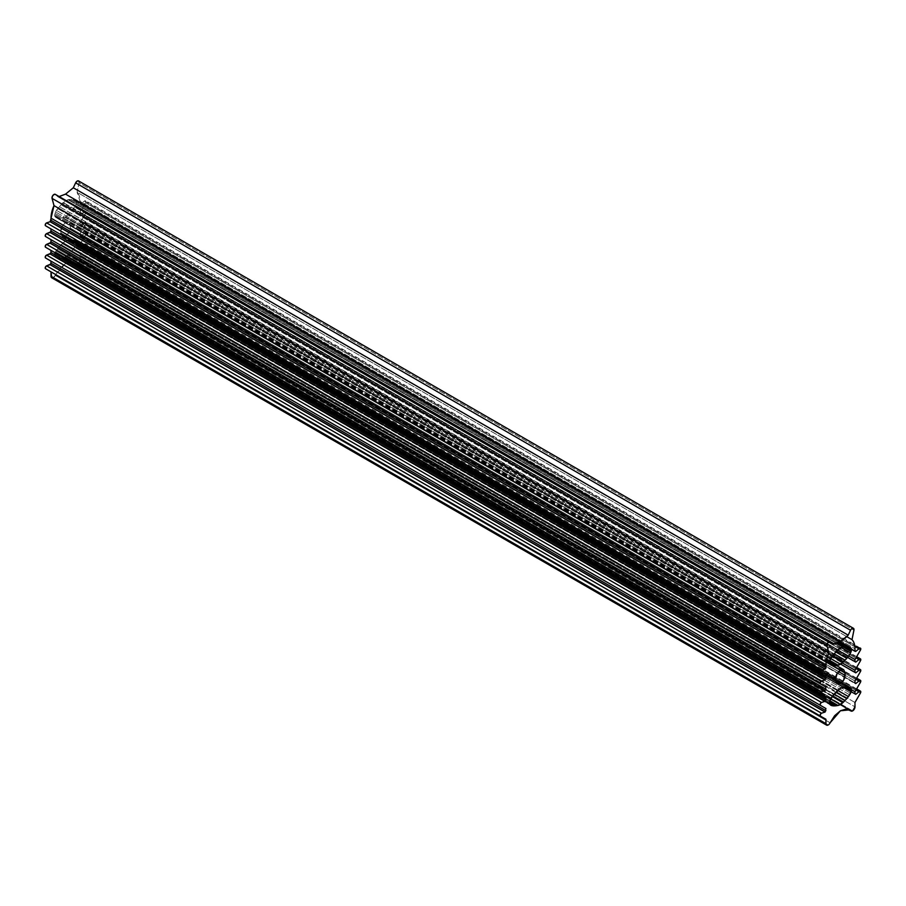 <?xml version="1.0" encoding="UTF-8"?>
<svg xmlns="http://www.w3.org/2000/svg" width="906" height="906" viewBox="0 0 906 906"><rect width="100%" height="100%" fill="white"/><g stroke="black" fill="none" stroke-linecap="round" stroke-linejoin="round"><path stroke-width="0.68" stroke-dasharray="4.53 3.4" d="M828.243 724.97L53.352 277.587A3.284 1.903 120 0 0 55.221 275.401L830.123 722.784L55.221 275.401L59.762 268.335L65.549 263.386L53.352 277.587L828.243 724.97M829.851 660.474L63.126 217.802L65.549 216.851L830.711 658.617L65.549 216.851L71.88 210.928L75.64 205.571L76.512 201.879L74.745 199.716L67.984 199.671L62.537 203.035L837.438 650.417L62.537 203.035L56.365 210.328L54.598 214.529L54.881 216.489L56.365 217.757L63.126 217.802L829.851 660.474M832.693 644.109L57.803 196.727L59.128 196.557L57.803 196.727L832.693 644.109M80.079 203.544L80.861 203.997L80.079 203.544L80.079 201.392L854.981 648.764L80.079 201.392L80.079 203.544L855.751 651.38L80.861 203.997L84.496 201.03L854.743 645.729M80.079 214.28L80.079 212.151L85.549 202.684L860.451 650.066L85.549 202.684L80.079 212.151L848.696 655.91L80.079 212.151L80.079 214.28L855.751 662.116L80.861 214.733L84.496 211.766L856.249 657.337L84.496 211.766L81.019 214.62L855.91 662.003L80.861 214.733M80.079 225.016L80.079 222.899L85.549 213.42L860.451 660.802L85.549 213.42L80.079 222.899L842.263 662.932L80.079 222.899L80.079 225.016L855.751 672.852L80.861 225.469L84.496 222.502L856.249 668.073L84.496 222.502L81.019 225.356L855.91 672.739L80.861 225.469M80.079 235.764L80.079 233.635L85.549 224.156L860.451 671.539L85.549 224.156L80.079 233.635L854.981 681.018L80.079 233.635L80.079 235.764L855.751 683.588L80.861 236.206L84.496 233.238L856.249 678.809L84.496 233.238L81.019 236.092L855.91 683.475L80.861 236.206M80.079 246.5L80.079 244.371L85.549 234.892L860.451 682.275L85.549 234.892L80.079 244.371L851.425 689.692L80.079 244.371L80.079 246.5L855.751 694.324L80.861 246.942L84.496 243.974L856.249 689.545L84.496 243.974L81.019 246.828L855.91 694.211L80.861 246.942M852.648 710.882L77.757 263.499A3.284 1.903 120 0 0 80.079 259.467L854.981 706.85L80.079 259.467L80.079 255.107L80.079 259.467L77.757 263.499L852.648 710.882M60.917 244.948L57.599 248.81L832.501 696.193L57.599 248.81L54.881 253.567L829.783 700.95L54.881 253.567L54.598 254.801L829.488 702.173L54.598 254.801L54.598 255.854L829.488 703.237L54.598 255.854L54.881 256.76L829.783 704.132L55.47 257.485L830.36 704.868L56.365 258.029L832.501 705.763L57.599 258.38L59.218 258.504L829.488 703.215L59.218 258.504L60.917 258.414L829.5 702.15L60.917 258.414L62.537 258.176L829.726 701.108L62.537 258.176L829.851 700.734L63.126 258.074L65.549 257.123L830.711 698.888L65.549 257.123L71.88 251.189L75.64 245.843L76.512 242.151L74.745 239.977L67.984 239.931L65.549 240.883L60.645 245.232M835.796 680.791L65.549 236.092L835.796 680.791M60.906 233.408L62.265 236.421L65.549 236.092C68.358 234.133 69.909 231.449 70.204 228.04L70.204 225.356L68.845 222.344L65.549 222.672C62.186 225.651 60.634 228.335 60.906 230.724L835.796 678.107L60.906 230.724L60.906 233.408L62.265 226.138L65.549 222.672L68.845 222.344L70.204 225.356L840.451 670.055L70.204 225.356L70.204 228.04L838.537 671.629L70.204 228.04L68.845 232.627L65.549 236.092L62.265 236.421L60.906 233.408M59.218 246.817L834.12 694.2L59.218 246.817M835.808 692.331L820.089 683.26L835.808 692.331M837.438 690.689L821.085 681.244L837.438 690.689M838.016 690.123L63.126 242.74L838.016 690.123M842.874 687.314L67.984 239.931L842.874 687.314M843.463 687.212L838.095 684.109L843.463 687.212M838.061 684.098L68.562 239.83L838.061 684.098M845.083 686.975L70.192 239.592L845.083 686.975M846.782 686.884L71.88 239.501L846.782 686.884M848.401 687.008L73.499 239.626L848.401 687.008M849.635 687.36L74.745 239.977L849.635 687.36M849.477 687.292L74.745 239.977L849.477 687.292M848.265 686.997L76.217 241.256L848.265 686.997M846.816 686.884L76.512 242.151L846.816 686.884M845.128 686.975L76.512 243.216L845.128 686.975M843.203 687.258L76.217 244.439L843.203 687.258M850.53 693.215L75.64 245.843L850.53 693.215M849.635 694.8L74.745 247.417L849.635 694.8M837.722 690.406L73.499 249.195L837.722 690.406M835.864 692.275L71.88 251.189L835.864 692.275M834.166 694.132L70.192 253.057L834.166 694.132M832.727 695.887L68.562 254.699L832.727 695.887M832.252 696.521L67.984 255.266L832.252 696.521M55.47 257.485L56.365 258.029L54.881 256.76L55.47 252.174L54.881 253.567M830.36 699.545L820.123 693.634L830.36 699.545M831.255 697.971L820.995 692.048L831.255 697.971M847.993 709.251L74.598 262.491L65.549 263.386L71.348 261.641L75.877 263.476A3.284 1.903 120 0 0 76.115 263.657A3.284 1.903 120 0 0 77.757 263.499L75.877 263.476L847.993 709.251M854.981 702.49L80.079 255.107L854.981 702.49M860.451 693.011L85.549 245.628L80.079 255.107L85.549 245.628A1.642 0.951 120 0 0 85.56 243.737A1.642 0.951 120 0 0 84.734 243.816A1.642 0.951 120 0 0 84.496 243.974L85.81 244.02L85.549 245.628L860.451 693.011M84.734 233.08A1.642 0.951 120 0 0 84.496 233.238L84.734 233.08A1.642 0.951 120 0 1 85.56 233.001A1.642 0.951 120 0 1 85.549 234.892L85.81 233.284L84.734 233.08M84.734 222.332A1.642 0.951 120 0 0 84.496 222.502L84.734 222.332A1.642 0.951 120 0 1 85.56 222.253A1.642 0.951 120 0 1 85.549 224.156L85.81 222.548L84.734 222.332M84.734 211.596A1.642 0.951 120 0 0 84.496 211.766L84.734 211.596A1.642 0.951 120 0 1 85.56 211.517A1.642 0.951 120 0 1 85.549 213.42L85.81 211.811L84.734 211.596M80.861 203.997L855.91 651.267L81.019 203.884L84.734 200.86L85.81 201.075L85.549 202.684A1.642 0.951 120 0 0 85.56 200.781A1.642 0.951 120 0 0 84.734 200.86A1.642 0.951 120 0 0 84.496 201.03L859.386 648.413M846.759 636.635L77.112 192.276L79.049 182.797L853.939 630.18L79.049 182.797L77.112 192.276L80.079 201.392A23.012 13.284 120 0 0 77.112 192.276L852.002 639.659M78.596 180.962L79.049 182.797A2.741 1.585 120 0 0 78.414 180.872M829.987 641.641L55.481 194.484L57.803 196.727L55.357 194.382M838.016 649.851L63.126 202.468L838.016 649.851M836.431 643.328L67.984 199.671L836.431 643.328M836.918 643.158L68.562 199.558L836.918 643.158M838.107 642.682L70.192 199.331L838.107 642.682M839.137 642.207L71.88 199.241L839.137 642.207M839.873 641.822L73.499 199.365L839.873 641.822M840.19 641.641L74.745 199.716L840.19 641.641M849.477 647.031L74.745 199.716L849.477 647.031M848.276 646.725L76.217 200.985L848.276 646.725M846.827 646.624L76.512 201.879L846.827 646.624M845.128 646.703L76.512 202.944L845.128 646.703M843.203 646.986L76.217 204.178L843.203 646.986M841.244 647.586L75.64 205.571L841.244 647.586M849.635 654.54L74.745 207.157L849.635 654.54M837.722 650.146L73.499 208.924L837.722 650.146M835.864 652.003L71.88 210.928L835.864 652.003M834.166 653.872L70.192 212.785L834.166 653.872M832.727 655.627L68.562 214.439L832.727 655.627M832.252 656.25L67.984 215.005L832.252 656.25M829.726 660.848L62.537 217.916L829.726 660.848M829.5 661.878L54.598 214.529L829.488 661.912M829.488 662.954L54.598 215.594L829.488 662.977M832.501 665.491L57.599 218.108L832.501 665.491M831.255 665.14L56.365 217.757L831.255 665.14M830.36 664.596L55.47 217.214L830.36 664.596M829.783 663.872L54.881 216.489L829.783 663.872M829.783 660.689L54.881 213.306L829.783 660.689M830.36 659.285L55.47 211.902L830.36 659.285M831.255 657.711L56.365 210.328L831.255 657.711M832.501 655.933L57.599 208.55L832.501 655.933M834.12 653.928L59.218 206.545L834.12 653.928M835.808 652.071L60.917 204.688L835.808 652.071M51.699 277.757A3.284 1.903 120 0 0 53.352 277.587M51.019 220.328L50.249 221.664M51.019 231.064L50.793 231.823M51.019 241.8L50.793 242.559M51.019 252.536L50.793 253.295M51.019 263.272L50.793 264.042M65.549 216.851L60.917 218.142L56.365 217.757M55.47 217.214L54.598 215.594L55.47 211.902L60.917 204.688M65.549 200.622L70.192 199.331L74.745 199.716M75.64 200.26L76.512 201.879L75.64 205.571L70.192 212.785M67.984 255.266L63.126 258.074L56.365 258.029M55.47 252.174L57.599 248.81M63.126 242.74L67.984 239.931L74.745 239.977M75.64 240.52L76.512 242.151L76.217 244.439L73.499 249.195M80.306 204.054L851.391 649.228M80.306 214.79L855.207 662.173M80.306 225.526L855.207 672.909M80.306 236.262L855.207 683.645M80.306 246.998L855.207 694.381M62.265 236.421L837.155 683.803M836.351 665.468L68.845 222.344M850.043 687.563L75.141 240.181M830.859 705.208L55.957 257.825M840.315 704.574L74.598 262.491M847.846 709.217L76.115 263.657M856.623 688.9L85.549 243.725M856.623 678.164L85.549 232.989M856.623 667.428L85.549 222.253M856.623 656.691L85.549 211.517M860.451 648.164L85.549 200.781M850.032 647.292L75.141 199.909M830.859 664.947L55.968 217.565"/><path stroke-width="1.36" d="M829.987 641.641L55.481 194.484A2.741 1.585 120 0 0 55.255 194.326A2.741 1.585 120 0 0 53.93 194.484A2.741 1.585 120 0 0 52.061 198.38L826.952 645.763L828.888 653L53.998 205.617A23.012 13.284 120 0 0 51.019 218.165L825.921 665.548L825.14 669.047A1.099 0.634 -60 0 1 824.981 669.115L821.504 670.281A1.642 0.951 120 0 0 821.266 670.395L820.19 671.833L820.451 673.158L825.921 676.318L825.14 679.783L50.249 232.4L51.019 231.064L825.921 678.447L51.019 231.064L51.019 228.935L825.921 676.318L45.549 225.775L820.451 673.158A1.642 0.951 -60 0 1 820.19 671.833A1.642 0.951 -60 0 1 821.266 670.395A1.642 0.951 -60 0 1 821.504 670.281L46.614 222.899L50.09 221.744L824.981 669.115L50.249 221.664L825.14 669.047L821.504 670.281L46.614 222.899A1.642 0.951 120 0 0 46.376 223.012A1.642 0.951 120 0 0 45.3 224.462A1.642 0.951 120 0 0 45.549 225.775L825.921 676.318L825.14 679.783A1.099 0.634 -60 0 1 824.981 679.862L821.504 681.018A1.642 0.951 120 0 0 821.266 681.131L820.19 682.58L820.451 683.894L825.921 687.054L825.14 690.519L50.249 243.136L51.019 241.8L825.921 689.183L51.019 241.8L51.019 239.671L825.921 687.054L45.549 236.511L820.451 683.894A1.642 0.951 -60 0 1 820.19 682.58A1.642 0.951 -60 0 1 821.266 681.131A1.642 0.951 -60 0 1 821.504 681.018L46.614 233.635L50.09 232.48L824.981 679.862L50.249 232.4L825.14 679.783L821.504 681.018L46.614 233.635A1.642 0.951 120 0 0 46.376 233.748A1.642 0.951 120 0 0 45.3 235.198A1.642 0.951 120 0 0 45.549 236.511L825.921 687.054L825.14 690.519A1.099 0.634 -60 0 1 824.981 690.598L821.504 691.754A1.642 0.951 120 0 0 821.266 691.867L820.19 693.317L820.451 694.63L825.921 697.79L825.14 701.255L50.249 253.873L51.019 252.536L825.921 699.919L51.019 252.536L51.019 250.407L825.921 697.79L45.549 247.247L820.451 694.63A1.642 0.951 -60 0 1 820.19 693.317A1.642 0.951 -60 0 1 821.266 691.867A1.642 0.951 -60 0 1 821.504 691.754L46.614 244.371L50.09 243.216L824.981 690.598L50.249 243.136L825.14 690.519L821.504 691.754L46.614 244.371A1.642 0.951 120 0 0 46.376 244.484A1.642 0.951 120 0 0 45.3 245.934A1.642 0.951 120 0 0 45.549 247.247L825.921 697.79L825.14 701.255A1.099 0.634 -60 0 1 824.981 701.335L821.504 702.49A1.642 0.951 120 0 0 821.266 702.603L820.19 704.053L820.451 705.366L825.921 708.526L825.14 711.991L50.249 264.62L51.019 263.272L825.921 710.655L51.019 263.272L51.019 261.143L825.921 708.526L45.549 257.984L820.451 705.366A1.642 0.951 -60 0 1 820.19 704.053A1.642 0.951 -60 0 1 821.266 702.603A1.642 0.951 -60 0 1 821.504 702.49L46.614 255.107L50.09 253.952L824.981 701.335L50.249 253.873L824.981 701.335L821.504 702.49L46.614 255.107A1.642 0.951 120 0 0 46.376 255.22A1.642 0.951 120 0 0 45.3 256.67A1.642 0.951 120 0 0 45.549 257.984L825.921 708.526L825.14 711.991A1.099 0.634 -60 0 1 824.981 712.071L821.504 713.226A1.642 0.951 120 0 0 821.266 713.339L820.19 714.789L820.451 716.102L825.921 719.262L825.921 723.634L826.6 725.128L828.243 724.97A3.284 1.903 120 0 0 830.123 722.784A3.284 1.903 -60 0 1 828.243 724.97A3.284 1.903 -60 0 1 826.6 725.128A3.284 1.903 -60 0 1 825.921 723.634L51.019 276.251L51.019 271.879L45.549 268.72L820.451 716.102A1.642 0.951 -60 0 1 820.19 714.789A1.642 0.951 -60 0 1 821.266 713.339A1.642 0.951 -60 0 1 821.504 713.226L46.614 265.843L50.249 264.62L825.14 711.991L50.09 264.688L824.981 712.071L821.504 713.226L46.614 265.843A1.642 0.951 120 0 0 46.376 265.956A1.642 0.951 120 0 0 45.3 267.406A1.642 0.951 120 0 0 45.549 268.72L825.921 719.262L51.019 271.879L825.921 719.262L825.921 723.634L51.019 276.251A3.284 1.903 120 0 0 51.699 277.757L53.352 277.587M838.016 665.185L829.851 660.474L838.016 665.185L829.726 660.848L837.438 665.298L835.808 665.525L829.5 661.878L835.808 665.525L834.12 665.616L829.488 662.954L834.12 665.616L831.255 665.14L829.488 662.977L830.36 659.285L834.12 653.928L838.016 649.851L842.874 647.054L836.431 643.328L842.874 647.054L836.918 643.158L843.463 646.941L845.083 646.714L838.107 642.682L845.083 646.714L846.782 646.624L839.137 642.207L846.782 646.624L848.401 646.748L839.873 641.822L849.635 647.099L840.19 641.641L850.53 647.643L848.276 646.725L851.402 649.262L846.827 646.624L851.402 649.262L851.402 650.327L845.128 646.703L851.402 650.327L851.119 651.561L843.203 646.986L851.119 651.561L850.53 652.954L841.244 647.586L850.53 652.954L848.401 656.306L837.722 650.146L848.401 656.306L846.782 658.311L835.864 652.003L846.782 658.311L845.083 660.168L834.166 653.872L845.083 660.168L843.463 661.822L832.727 655.627L843.463 661.822L842.874 662.388L832.252 656.25L842.874 662.388L838.016 665.185A55.481 32.027 -60 0 1 837.438 665.298A46.874 27.067 -60 0 1 835.808 665.525A30.306 17.497 -60 0 1 834.12 665.616A25.209 14.553 -60 0 1 832.501 665.491A16.535 9.547 -60 0 1 831.255 665.14L830.36 664.596A6.908 3.986 -60 0 1 829.783 663.872A4.881 2.82 -60 0 1 829.488 662.977A4.247 2.446 -60 0 1 829.488 661.912A4.677 2.695 -60 0 1 829.783 660.689A6.421 3.703 -60 0 1 830.36 659.285A9.57 5.527 -60 0 1 831.255 657.711A15.074 8.709 -60 0 1 832.501 655.933A22.899 13.216 -60 0 1 834.12 653.928A41.778 24.122 -60 0 1 835.808 652.071A43.703 25.232 -60 0 1 837.438 650.417A53.896 31.121 -60 0 1 838.016 649.851A10.963 6.331 -60 0 1 840.451 648.005A10.963 6.331 -60 0 1 842.874 647.054A55.481 32.027 -60 0 1 843.463 646.941A46.874 27.067 -60 0 1 845.083 646.714A30.306 17.497 -60 0 1 846.782 646.624A25.209 14.553 -60 0 1 848.401 646.748A16.535 9.547 -60 0 1 849.635 647.099L850.53 647.643A6.908 3.986 -60 0 1 851.119 648.368A4.881 2.82 -60 0 1 851.402 649.262A4.247 2.446 -60 0 1 851.402 650.327A4.677 2.695 -60 0 1 851.119 651.561A6.421 3.703 -60 0 1 850.53 652.954A9.57 5.527 -60 0 1 849.635 654.54A15.074 8.709 -60 0 1 848.401 656.306A22.899 13.216 -60 0 1 846.782 658.311A41.778 24.122 -60 0 1 845.083 660.168A43.703 25.232 -60 0 1 843.463 661.822A53.986 31.166 -60 0 1 842.874 662.388A10.963 6.331 -60 0 1 840.451 664.234L830.711 658.617L840.451 664.234A10.963 6.331 -60 0 1 838.016 665.185M59.128 196.557L65.549 194.122L840.451 641.505L832.693 644.109L830.372 641.867A2.741 1.585 120 0 0 828.82 641.867A2.741 1.585 -60 0 1 830.145 641.708A2.741 1.585 -60 0 1 830.372 641.867L832.693 644.109A27.395 15.821 -60 0 0 840.451 641.505L65.549 194.122L73.307 187.78L75.628 182.853L850.519 630.236A2.741 1.585 -60 0 1 852.07 628.447A2.741 1.585 -60 0 1 853.305 628.243A2.741 1.585 -60 0 1 853.939 630.18L853.611 628.436L852.07 628.447A2.741 1.585 120 0 0 850.519 630.236L848.197 635.163L73.307 187.78L848.197 635.163L840.451 641.505A27.395 15.821 -60 0 0 848.197 635.163L850.519 630.236L75.628 182.853L73.307 187.78L65.549 194.122L59.128 196.568M854.981 650.927L855.751 651.38L854.981 650.927L854.981 648.764A23.012 13.284 120 0 0 852.002 639.659A23.012 13.284 -60 0 1 854.981 648.764L854.981 650.927L855.91 651.267A1.099 0.634 -60 0 1 855.751 651.38M854.981 661.663L847.563 657.382L855.751 662.116L854.981 661.663L854.981 659.534L848.696 655.91L854.981 659.534L860.451 650.066L860.7 648.458L859.624 648.243A1.642 0.951 -60 0 1 860.451 648.164A1.642 0.951 -60 0 1 860.451 650.066L854.981 659.534L854.981 661.663L855.91 662.003A1.099 0.634 -60 0 1 855.751 662.116M854.981 672.399L840.643 664.121L855.751 672.852L854.981 672.399L854.981 670.27L842.263 662.932L854.981 670.27L860.451 660.802L860.7 659.194L859.624 658.979A1.642 0.951 -60 0 1 860.451 658.9A1.642 0.951 -60 0 1 860.451 660.802L854.981 670.27L854.981 672.399L855.91 672.739A1.099 0.634 -60 0 1 855.751 672.852M854.981 683.135L855.751 683.588L854.981 683.135L854.981 681.018L860.451 671.539L860.7 669.93L859.624 669.715A1.642 0.951 -60 0 1 860.451 669.636A1.642 0.951 -60 0 1 860.451 671.539L854.981 681.018L854.981 683.135L855.91 683.475A1.099 0.634 -60 0 1 855.751 683.588M854.981 693.883L851.164 691.674L855.751 694.324L854.981 693.883L854.981 691.754L851.425 689.692L854.981 691.754L860.451 682.275L860.7 680.666L859.624 680.451A1.642 0.951 -60 0 1 860.451 680.372A1.642 0.951 -60 0 1 860.451 682.275L854.981 691.754L854.981 693.883L855.91 694.211A1.099 0.634 -60 0 1 855.751 694.324M854.981 706.85A3.284 1.903 -60 0 1 852.648 710.882A3.284 1.903 -60 0 1 851.017 711.04A3.284 1.903 -60 0 1 850.779 710.859L847.993 709.251L850.779 710.859A3.284 1.903 120 0 0 852.648 710.882L854.981 706.85L854.981 702.49L860.451 693.011L860.7 691.403L859.624 691.199A1.642 0.951 -60 0 1 860.451 691.119A1.642 0.951 -60 0 1 860.451 693.011L854.981 702.49L854.981 706.85M838.016 705.457L829.851 700.734L838.016 705.457L829.726 701.108L837.438 705.559L835.808 705.797L829.5 702.15L835.808 705.797L834.12 705.887L829.488 703.215L834.12 705.887L832.501 705.763L829.783 704.132L829.783 700.95L832.501 696.193L840.451 688.266L846.782 686.884L850.53 687.903L848.265 686.997L851.402 689.534L846.816 686.884L851.402 689.534L851.402 690.587L845.128 686.975L851.402 690.587L851.119 691.822L843.203 687.258L851.119 691.822L848.401 696.578L837.722 690.406L848.401 696.578L846.782 698.571L835.864 692.275L846.782 698.571L845.083 700.44L834.166 694.132L845.083 700.44L843.463 702.082L832.727 695.887L843.463 702.082L842.874 702.648L832.252 696.521L842.874 702.648L838.016 705.457A53.896 31.121 -60 0 1 837.438 705.559A43.703 25.232 -60 0 1 835.808 705.797A41.778 24.122 -60 0 1 834.12 705.887A22.899 13.216 -60 0 1 832.501 705.763A15.074 8.709 -60 0 1 831.255 705.412L830.36 704.868A6.421 3.703 -60 0 1 829.783 704.132A4.677 2.695 -60 0 1 829.488 703.237A4.247 2.446 -60 0 1 829.488 702.173A4.881 2.82 -60 0 1 829.783 700.95A6.908 3.986 -60 0 1 830.36 699.545A10.453 6.036 -60 0 1 831.255 697.971A16.535 9.547 -60 0 1 832.501 696.193A25.209 14.553 -60 0 1 834.12 694.2A30.306 17.497 -60 0 1 835.808 692.331A46.874 27.067 -60 0 1 837.438 690.689A55.481 32.027 -60 0 1 838.016 690.123A10.963 6.331 -60 0 1 840.451 688.266A10.963 6.331 -60 0 1 842.874 687.314A53.896 31.121 -60 0 1 843.463 687.212A43.703 25.232 -60 0 1 845.083 686.975A41.778 24.122 -60 0 1 846.782 686.884A22.899 13.216 -60 0 1 848.401 687.008A15.074 8.709 -60 0 1 849.635 687.36L850.53 687.903A6.421 3.703 -60 0 1 851.119 688.628A4.677 2.695 -60 0 1 851.402 689.534A4.247 2.446 -60 0 1 851.402 690.587A4.881 2.82 -60 0 1 851.119 691.822A6.908 3.986 -60 0 1 850.53 693.215A10.453 6.036 -60 0 1 849.635 694.8A16.535 9.547 -60 0 1 848.401 696.578A25.209 14.553 -60 0 1 846.782 698.571A30.306 17.497 -60 0 1 845.083 700.44A46.874 27.067 -60 0 1 843.463 702.082A55.481 32.027 -60 0 1 842.874 702.648A10.963 6.331 -60 0 1 840.451 704.506L830.711 698.888L840.451 704.506A10.963 6.331 -60 0 1 838.016 705.457M820.213 671.788L60.906 233.408L820.213 671.788M835.796 680.791L840.451 683.475L837.155 683.803L835.796 680.791L835.796 678.107C835.536 675.717 837.087 673.033 840.451 670.055L843.735 669.727L845.094 672.739L840.451 670.055L845.094 672.739L845.094 675.423L838.537 671.629L845.094 675.423C844.8 678.832 843.248 681.516 840.451 683.475L835.796 680.791L835.796 678.107L837.155 673.52L840.451 670.055L843.735 669.727L845.094 672.739L843.735 680.01L840.451 683.475L837.155 683.803L835.796 680.791M820.089 683.26L60.917 244.948L820.089 683.26M821.085 681.244L62.537 243.306L821.085 681.244M55.47 252.174L820.123 693.634L55.47 252.174L54.881 253.567M820.995 692.048L56.365 250.588L820.995 692.048M830.123 722.784L840.451 710.768L849.488 709.874L850.779 710.859L846.238 709.024L840.451 710.768L834.653 715.706L830.123 722.784M856.249 689.545L859.386 691.357A1.642 0.951 -60 0 1 859.624 691.199A1.642 0.951 120 0 0 859.386 691.357L855.91 694.211L859.386 691.357L856.249 689.545M856.249 678.809L859.386 680.621A1.642 0.951 -60 0 1 859.624 680.451A1.642 0.951 120 0 0 859.386 680.621L855.91 683.475L859.386 680.621L856.249 678.809M856.249 668.073L859.386 669.885A1.642 0.951 -60 0 1 859.624 669.715A1.642 0.951 120 0 0 859.386 669.885L855.91 672.739L859.386 669.885L856.249 668.073M856.249 657.337L859.386 659.149A1.642 0.951 -60 0 1 859.624 658.979A1.642 0.951 120 0 0 859.386 659.149L855.91 662.003L859.386 659.149L856.249 657.337M854.743 645.729L859.386 648.413A1.642 0.951 -60 0 1 859.624 648.243A1.642 0.951 120 0 0 859.386 648.413L855.91 651.267L859.386 648.413M846.759 636.635L852.002 639.659L853.939 630.18L852.002 639.659M78.709 181.053L77.18 181.064A2.741 1.585 120 0 0 75.628 182.853L77.18 181.064A2.741 1.585 120 0 1 78.414 180.872M826.952 645.763A2.741 1.585 -60 0 1 828.82 641.867L827.291 643.634L826.952 645.763L828.888 653L53.998 205.617L52.061 198.38L826.952 645.763M825.921 665.548A23.012 13.284 -60 0 1 828.888 653A23.012 13.284 120 0 0 825.921 665.548L825.921 667.711L51.019 220.328L51.019 218.165L825.921 665.548M55.481 194.484L53.93 194.484L52.389 196.251L52.061 198.38L53.998 205.617L50.249 221.664L51.019 220.328L825.921 667.711L825.694 668.469L825.14 669.047L50.249 221.664L46.614 222.899M849.635 647.099A10.453 6.036 -60 0 1 850.53 647.643M831.255 665.14A10.453 6.036 -60 0 1 830.36 664.596M849.635 687.36A9.57 5.527 -60 0 1 850.53 687.903M831.255 705.412A9.57 5.527 -60 0 1 830.36 704.868M51.019 220.328L50.793 221.087M46.376 223.012L45.3 224.462L45.549 225.775L51.019 228.935L50.793 231.823L46.614 233.635M46.376 233.748L45.3 235.198L45.549 236.511L51.019 239.671L50.793 242.559L46.614 244.371M46.376 244.484L45.3 245.934L45.549 247.247L51.019 250.407L50.793 253.295L46.614 255.107M46.376 255.22L45.3 256.67L45.549 257.984L51.019 261.143L50.793 264.042L46.614 265.843M46.376 265.956L45.3 267.406L45.549 268.72L51.019 271.879L51.699 277.757L826.6 725.128M851.391 649.228L855.207 651.425M843.735 669.727L836.351 665.468M849.488 709.874L840.315 704.574M851.006 711.04L847.846 709.217M860.292 691.029L856.623 688.9M860.292 680.281L856.623 678.164M860.292 669.545L856.623 667.428M860.292 658.809L856.623 656.691M853.441 628.311L78.55 180.928M830.19 641.731L55.3 194.348"/></g></svg>

